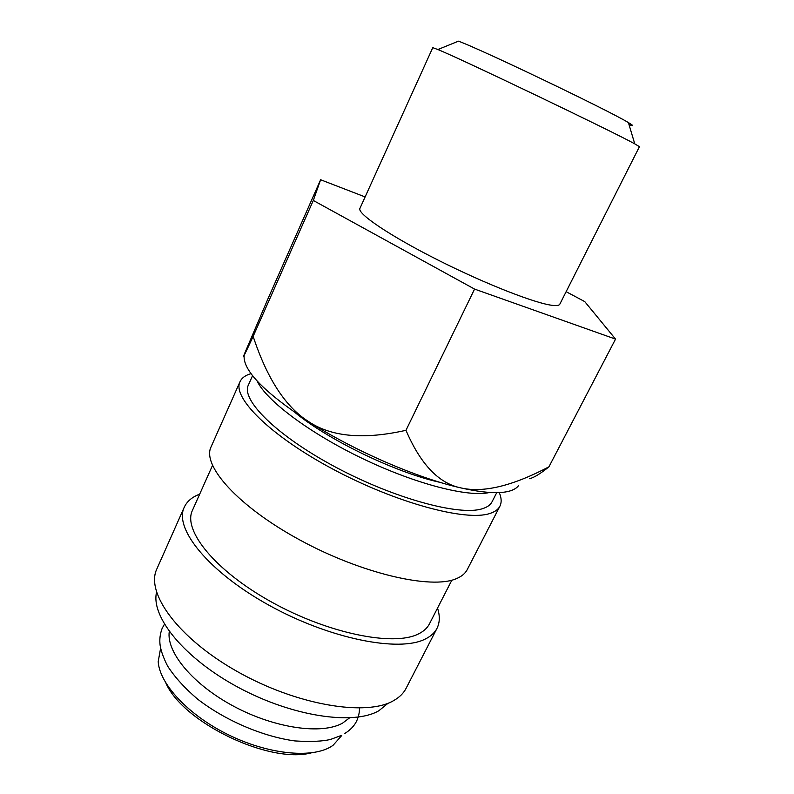 <?xml version="1.0" encoding="UTF-8"?>
<svg xmlns="http://www.w3.org/2000/svg" width="794" height="794" viewBox="0 0 794 794"><rect width="100%" height="100%" fill="white"/><g stroke="black" fill="none" stroke-linecap="round" stroke-linejoin="round"><path stroke-width="1.19" d="M252.571 375.661L248.363 385.08C240.79 399.789 276.679 435.737 335.525 467.09C394.251 498.543 459.547 516.15 482.196 508.775C487.149 507.287 490.424 504.974 492.032 501.818L496.736 492.647M251.043 373.646C245.435 375.234 241.763 377.914 240.016 381.696L211.065 446.883C201.716 465.433 238.031 506.453 299.894 540.009C361.617 573.675 431.341 589.674 456.282 578.697C461.602 576.504 465.254 573.476 467.239 569.616L499.902 506.205C501.748 502.473 501.54 497.927 499.267 492.578M240.016 381.696C231.927 397.357 270.238 435.807 333.351 469.373C396.345 503.039 466.028 521.608 489.759 513.51C494.841 511.912 498.225 509.48 499.902 506.205M212.484 465.483L192.446 510.363C182.62 530.233 214.956 570.707 271.568 602.041C328.051 633.503 393.338 646.594 418.11 634.098C423.5 631.518 427.271 628.123 429.425 623.905L451.855 580.166M199.681 494.156C192.098 497.024 186.957 501.391 184.248 507.267L156.855 568.941C145.262 592.671 177.975 638.207 237.525 671.674C296.916 705.31 366.59 716.724 393.665 700.596C399.422 697.34 403.56 693.261 406.081 688.348L436.988 628.352C439.856 622.565 440.045 615.816 437.524 608.115M184.248 507.267C173.777 528.417 208.286 571.71 268.997 605.236C329.57 638.892 399.283 652.589 425.296 639.021C430.834 636.292 434.735 632.739 436.988 628.352M156.537 592.294C150.721 616.809 184.347 658.504 238.508 687.505C292.559 716.635 353.856 725.508 378.937 710.69L388.077 703.226M169.271 631.528C166.184 652.202 192.992 684.696 234.17 706.521C275.27 728.435 322.036 734.837 342.611 723.096L349.519 717.895M160.606 648.182L158.195 661.66C159.525 683.842 188.128 714.898 227.769 734.48C267.37 754.141 310.702 758.667 330.612 746.896L332.974 745.407L341.767 735.472M518.681 485.402C516.914 487.982 513.797 489.888 509.331 491.139C499.208 493.918 483.159 492.866 461.195 487.973C418.031 478.395 354.461 450.932 308.935 421.822C285.721 407.262 267.121 378.778 253.147 336.378C244.671 354.69 241.882 360.278 244.76 353.151L267.836 299.09L320.617 179.752L313.302 200.465L474.564 289.085L615.539 339.107L584.771 301.621L566.132 291.686M529.558 478.722C534.124 477.561 540.585 473.601 548.922 466.842C512.507 485.997 483.258 493.034 461.195 487.973C438.983 483.606 420.582 464.381 405.982 430.298C364.079 439.767 331.723 436.948 308.935 421.822C264.233 392.405 242.646 370.242 244.165 355.335M432.77 47.67L437.901 49.536C461.056 58.895 612.799 131.596 634.724 143.833L639.438 146.692L559.83 304.162C559.224 305.372 557.021 305.799 553.229 305.442C537.052 304.112 485.898 284.232 437.782 259.956C389.586 235.689 356.903 213.467 359.93 208.385L432.77 47.67M437.901 49.536L458.446 41.169C479.923 48.791 608.879 110.574 628.382 122.584L628.411 122.604C633.771 125.76 633.969 126.445 629.027 124.648M440.382 482.434C396.97 473.045 330.354 441.136 295.834 413.188M365.121 196.932L320.617 179.752M615.539 339.107L548.922 466.842M474.564 289.085L405.982 430.298M313.302 200.465L253.147 336.378M165.976 683.257C183.394 722.828 269.523 764.096 311.278 752.871M257.147 381.041C266.139 400.444 309.581 433.226 362.878 458.724C416.145 484.28 468.917 497.6 489.68 492.449M164.447 624.273L162.184 628.272C160.021 634.039 159.346 639.775 160.15 645.462C161.053 651.169 163.534 658.028 167.603 666.057C174.7 677.064 184.655 688.051 197.478 699.028C225.069 720.436 262.764 736.594 294.872 740.931C311.01 741.924 323.029 741.388 330.909 739.303L340.954 735.591M359.424 708.079C359.593 712.287 358.62 716.714 356.496 721.379C354.035 726.182 350.085 730.242 344.646 733.567M628.411 122.604L634.763 143.853"/></g></svg>
